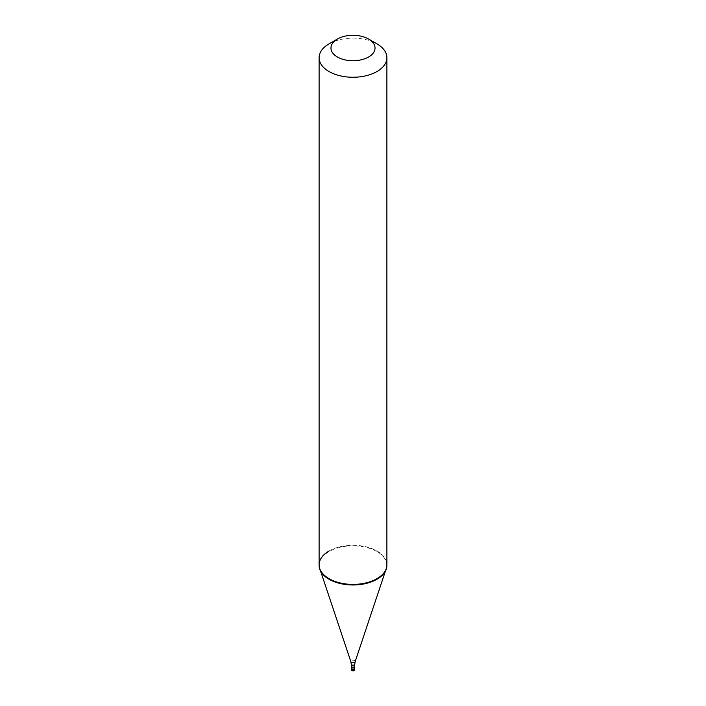 <?xml version="1.0" encoding="UTF-8"?>
<svg xmlns="http://www.w3.org/2000/svg" width="706" height="706" viewBox="0 0 706 706"><rect width="100%" height="100%" fill="white"/><g stroke="black" fill="none" stroke-linecap="round" stroke-linejoin="round"><path stroke-width="0.53" stroke-dasharray="3.53 2.65" d="M354.606 668.026A1.694 0.98 180 0 0 351.8 667.647A1.694 0.98 0 0 0 351.394 668.026M354.606 668.335A1.606 0.927 180 0 0 353.618 667.479A1.606 0.927 180 0 0 351.862 667.682A1.606 0.927 0 0 0 351.394 668.335M386.888 565.409A33.888 19.565 180 0 0 365.964 547.335A33.888 19.565 180 0 0 329.04 551.571A33.888 19.565 0 0 0 319.112 565.409M329.04 551.007A33.888 19.565 180 0 1 365.964 546.762A33.888 19.565 180 0 1 386.888 564.835M329.04 43.869A33.888 19.565 180 0 1 376.96 43.869M353.009 670.541L351.323 668.467M352.991 670.559L354.403 670.109L354.677 668.203M354.694 669.164A1.694 0.98 180 0 0 353.644 668.264A1.694 0.98 180 0 0 351.8 668.476A1.694 0.98 0 0 0 351.306 669.164M354.606 665.017A1.606 0.927 180 0 0 353.618 664.152A1.606 0.927 180 0 0 351.862 664.355A1.606 0.927 0 0 0 351.394 665.017M355.144 661.672A2.189 1.262 180 0 0 354.024 660.322A2.189 1.262 180 0 0 351.456 660.542A2.189 1.262 0 0 0 350.856 661.672M320.586 571.11L319.73 568.542M385.414 571.11L386.27 568.542"/><path stroke-width="1.06" d="M351.394 668.026A1.694 0.98 0 0 0 351.306 668.335A1.694 0.98 0 0 0 352.356 669.235A1.694 0.98 0 0 0 354.2 669.023A1.694 0.98 180 0 0 354.694 668.335A1.694 0.98 180 0 0 354.606 668.026M351.394 665.017L351.394 668.335A1.606 0.927 0 0 0 352.382 669.191A1.606 0.927 0 0 0 354.138 668.988A1.606 0.927 180 0 0 354.606 668.335L354.606 665.017A1.606 0.927 180 0 1 354.138 665.67A1.606 0.927 0 0 1 352.382 665.873A1.606 0.927 0 0 1 351.394 665.017L350.856 661.672A2.189 1.262 0 0 0 352.356 662.643A2.189 1.262 0 0 0 354.544 662.325A2.189 1.262 180 0 0 355.144 661.672L385.414 571.11M329.04 551.007A33.888 19.565 0 0 0 319.112 564.835A33.888 19.565 0 0 0 319.73 568.542A33.888 19.565 0 0 0 343.072 583.544A33.888 19.565 0 0 0 376.96 578.673L376.96 579.247L376.96 578.673A33.888 19.565 180 0 0 386.27 568.542A33.888 19.565 180 0 0 386.888 564.835L386.888 565.409A33.888 19.565 180 0 1 376.96 579.247A33.888 19.565 0 0 1 340.036 583.483A33.888 19.565 0 0 1 319.112 565.409L319.112 57.698A33.888 19.565 0 0 0 340.036 75.771A33.888 19.565 0 0 0 376.96 71.535A33.888 19.565 180 0 0 386.888 57.698A33.888 19.565 180 0 0 376.96 43.869L368.576 39.024A22.027 12.717 180 0 1 368.576 57.009A22.027 12.717 0 0 1 337.424 57.009A22.027 12.717 0 0 1 337.424 39.024L337.424 39.024A22.027 12.717 180 0 1 368.576 39.024M329.04 43.869L337.424 39.024L329.04 43.869A33.888 19.565 0 0 0 319.112 57.698M354.694 669.164A1.694 1.694 0 0 1 353.847 670.629A1.694 1.694 0 0 1 351.306 669.164A1.694 0.98 0 0 0 352.356 670.065A1.694 0.98 0 0 0 354.2 669.853A1.694 0.98 180 0 0 354.694 669.164L354.694 668.335M351.306 669.164L351.306 668.335M350.856 661.672L320.586 571.11M319.112 564.835L319.112 565.409M354.606 665.017L355.144 661.672M386.888 565.409L386.888 57.698"/></g></svg>
